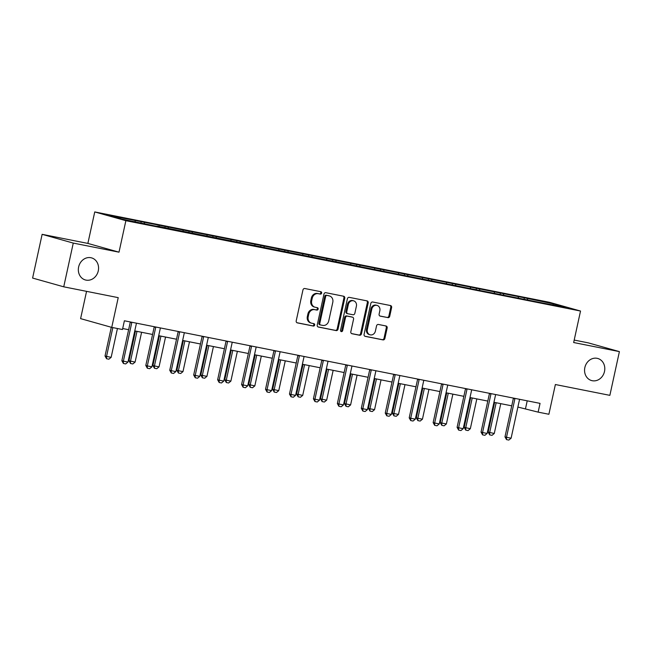 <?xml version="1.0" encoding="UTF-8"?>
<svg xmlns="http://www.w3.org/2000/svg" width="652" height="652" viewBox="0 0 652 652"><rect width="100%" height="100%" fill="white"/><g stroke="black" fill="none" stroke-linecap="round" stroke-linejoin="round"><path stroke-width="0.98" d="M321.632 293.115A1.231 1.076 105.7 0 0 320.841 291.705L304.834 288.526A1.76 1.532 105.7 0 0 302.952 289.944L296.212 320.849A1.76 1.532 105.7 0 0 297.345 322.87L313.351 326.049A1.231 1.076 105.7 0 0 313.873 323.645L311.803 323.237A5.623 4.914 105.7 0 1 311.477 323.156A5.623 4.914 105.7 0 1 308.184 316.782L308.746 314.207A5.623 4.914 105.7 0 1 314.761 309.667L316.831 310.083A1.231 1.076 105.7 0 0 317.361 307.679L315.291 307.263A5.623 4.914 105.7 0 1 314.965 307.19A5.623 4.914 105.7 0 1 311.664 300.808L312.226 298.233A5.623 4.914 105.7 0 1 318.241 293.702L320.319 294.109A1.231 1.076 105.7 0 0 321.632 293.115M314.965 307.19L314.117 306.953A5.623 4.914 105.7 0 1 310.825 300.572L311.387 297.997A5.623 4.914 105.7 0 1 317.402 293.465L319.472 293.873A1.231 1.076 105.7 0 0 320.328 291.607M296.945 322.724L312.512 325.813A1.231 1.076 105.7 0 0 313.368 323.547M311.477 323.156L310.637 322.919A5.623 4.914 105.7 0 1 307.337 316.546L307.899 313.971A5.623 4.914 105.7 0 1 313.922 309.431L315.992 309.847A1.231 1.076 105.7 0 0 316.848 307.573M584.852 367.565A11.467 10.008 105.7 0 0 591.576 380.556A11.467 10.008 105.7 0 0 604.502 371.469A11.467 10.008 105.7 0 0 597.778 358.478A11.467 10.008 105.7 0 0 584.852 367.565M78.631 266.961A11.467 10.008 105.7 0 0 85.347 279.952A11.467 10.008 105.7 0 0 98.273 270.865A11.467 10.008 105.7 0 0 91.557 257.874A11.467 10.008 105.7 0 0 78.631 266.961M387.842 317.654A1.76 1.532 105.7 0 0 389.725 316.236L391.616 307.565A1.76 1.532 105.7 0 0 390.483 305.543L372.708 302.015A1.76 1.532 105.7 0 0 370.825 303.433L364.085 334.337A1.76 1.532 105.7 0 0 365.218 336.359L383.001 339.888A1.76 1.532 105.7 0 0 384.876 338.469L387.166 327.997A1.76 1.532 105.7 0 0 386.033 325.984L378.421 324.468A1.76 1.532 105.7 0 0 376.538 325.886L375.405 331.086A4.703 4.108 105.7 0 1 370.108 334.81A4.703 4.108 105.7 0 1 367.345 329.48L371.787 309.13A4.703 4.108 105.7 0 1 377.084 305.405A4.703 4.108 105.7 0 1 379.847 310.735L379.105 314.125A1.76 1.532 105.7 0 0 380.238 316.138L387.003 317.418A1.76 1.532 105.7 0 0 388.885 316L390.776 307.328A1.76 1.532 105.7 0 0 390.043 305.462M73.269 243.082L119.006 252.169L87.873 243.416L42.136 234.329L73.269 243.082L63.733 286.815L118.224 297.646L111.736 327.385L122.478 329.521L124.385 320.776L540.052 403.376L538.144 412.129L548.886 414.264L555.374 384.525L609.864 395.348L619.4 351.615L588.267 342.862L574.192 340.067M119.006 252.169L125.877 220.686L580.524 311.037L573.662 342.528L619.4 351.615M344.761 298.249A1.76 1.532 105.7 0 0 343.628 296.236L325.853 292.699A1.76 1.532 105.7 0 0 323.971 294.117L317.231 325.03A1.76 1.532 105.7 0 0 318.363 327.043L336.139 330.58A1.76 1.532 105.7 0 0 338.021 329.162L344.761 298.249L343.922 298.013A1.76 1.532 105.7 0 0 343.188 296.147M349.276 297.361L367.06 300.89A1.76 1.532 105.7 0 1 368.193 302.911L361.452 333.816A1.76 1.532 105.7 0 1 359.57 335.234L351.958 333.726A1.76 1.532 105.7 0 1 350.825 331.705L353.563 319.17A1.76 1.532 105.7 0 0 352.43 317.157L347.386 316.155A1.76 1.532 105.7 0 0 345.503 317.573L342.659 330.621A1.231 1.076 105.7 0 1 340.548 330.197L347.394 298.779A1.76 1.532 105.7 0 1 349.276 297.361M63.733 286.815L32.6 278.062L42.136 234.329M125.877 220.686L94.744 211.933L549.391 302.283L580.524 311.037M524.061 299.056L524.338 297.809L132.006 219.838L108.982 215.519L121.769 219.113L156.896 226.342M524.338 297.809L553.499 303.856L566.286 307.451L543.263 303.131L157.075 226.13M518.454 297.948L518.193 296.839M503.719 295.014L503.458 293.913M494.509 293.188L494.249 292.08M479.774 290.254L479.513 289.154M470.565 288.428L470.304 287.32M455.829 285.503L455.569 284.394M446.62 283.669L446.359 282.56M431.885 280.743L431.624 279.635M422.667 278.909L422.414 277.801M407.932 275.983L407.679 274.875M398.722 274.15L398.47 273.049M383.987 271.224L383.735 270.115M374.778 269.39L374.525 268.29M360.043 266.464L359.79 265.356M350.833 264.63L350.58 263.53M336.098 261.705L335.845 260.596M326.888 259.879L326.636 258.771M312.153 256.945L311.9 255.845M302.944 255.119L302.691 254.011M288.208 252.185L287.956 251.085M278.999 250.36L278.746 249.251M264.264 247.426L264.011 246.326M255.054 245.6L254.802 244.492M240.319 242.674L240.066 241.566M231.11 240.841L230.857 239.732M216.374 237.915L216.122 236.806M207.165 236.081L206.912 234.973M192.43 233.155L192.177 232.047M183.22 231.321L182.968 230.221M168.485 228.396L168.224 227.287M159.275 226.562L159.015 225.462M144.54 223.636L144.279 222.528M135.331 221.802L135.07 220.702M86.553 291.354L80.603 318.632L111.736 327.385M87.873 243.416L94.744 211.933M517.892 407.06L538.144 412.129M122.698 328.526L128.623 329.7M134.768 330.923L152.568 334.46M158.713 335.682L176.513 339.219M182.658 340.442L200.457 343.979M206.602 345.201L224.402 348.738M230.547 349.961L248.347 353.498M254.492 354.712L272.291 358.25M278.437 359.472L296.236 363.009M302.381 364.232L320.181 367.769M326.326 368.991L344.126 372.528M350.271 373.751L368.07 377.288M374.215 378.51L392.015 382.048M398.16 383.27L415.96 386.807M422.113 388.03L439.913 391.567M446.058 392.781L463.857 396.326M470.002 397.541L487.802 401.078M493.947 402.3L511.747 405.837M552.904 304.794L553.499 303.856M527.664 299.773L527.403 298.673M527.215 400.825L525.52 408.576M140.938 222.919L141.215 221.664M164.883 227.678L165.16 226.423M188.827 232.438L189.104 231.183M212.772 237.198L213.049 235.942M236.717 241.957L236.994 240.702M260.661 246.717L260.939 245.462M284.606 251.476L284.883 250.221M308.551 256.228L308.828 254.981M332.504 260.987L332.773 259.74M356.448 265.747L356.717 264.492M380.393 270.507L380.662 269.252M404.338 275.266L404.607 274.011M428.282 280.026L428.551 278.771M452.227 284.785L452.496 283.53M476.172 289.545L476.441 288.29M500.117 294.305L500.386 293.05M317.964 326.897L335.299 330.344A1.76 1.532 105.7 0 0 337.182 328.926L343.922 298.013M326.986 295.438A1.231 1.076 105.7 0 0 325.666 296.432L319.749 323.563A1.231 1.076 105.7 0 0 320.548 324.973L322.732 325.405A5.623 4.914 105.7 0 0 328.747 320.865L332.789 302.324A5.623 4.914 105.7 0 0 329.496 295.951A5.623 4.914 105.7 0 0 329.17 295.869L326.139 295.201A1.231 1.076 105.7 0 0 324.826 296.195L325.666 296.432M320.401 324.932L319.7 324.737A1.231 1.076 105.7 0 1 318.909 323.319L324.826 296.195M329.496 295.951L328.649 295.715A5.623 4.914 105.7 0 0 328.323 295.633L329.17 295.869M326.139 295.201L328.323 295.633M351.558 333.571L358.73 334.998A1.76 1.532 105.7 0 0 360.605 333.579L367.345 302.675A1.76 1.532 105.7 0 0 366.62 300.8M351.787 316.978A1.76 1.532 105.7 0 0 351.591 316.921L346.538 315.918A1.76 1.532 105.7 0 0 344.655 317.328L341.811 330.385L342.659 330.621M340.874 331.371A1.231 1.076 105.7 0 0 341.811 330.385M356.399 306.163A4.703 4.108 105.7 0 0 353.637 300.833A4.703 4.108 105.7 0 0 348.339 304.557L346.774 311.729A1.76 1.532 105.7 0 0 347.907 313.751L352.952 314.753A1.76 1.532 105.7 0 0 354.835 313.335L356.399 306.163M353.637 300.833L352.797 300.596A4.703 4.108 105.7 0 0 347.492 304.321L348.339 304.557M347.703 313.693L347.068 313.514A1.76 1.532 105.7 0 1 345.935 311.493L347.492 304.321M379.839 315.992L387.003 317.418M377.084 305.405L376.245 305.169A4.703 4.108 105.7 0 0 370.939 308.893L371.787 309.13M370.108 334.81L369.26 334.574A4.703 4.108 105.7 0 1 366.505 329.244L370.939 308.893M364.818 336.212L382.153 339.651A1.76 1.532 105.7 0 0 384.036 338.233L386.318 327.76A1.76 1.532 105.7 0 0 385.593 325.894M111.296 327.263L105.029 355.992L106.545 356.416L111.15 357.329L117.433 328.518M111.15 357.329L108.868 359.203L106.569 358.747L105.029 355.992M112.829 327.606L106.545 356.416L106.569 358.747M131.761 322.658L130.253 322.235L121.859 360.719L123.375 361.151L131.761 322.658A1.793 1.565 105.7 0 0 131.81 322.251M136.496 323.18A1.793 1.565 105.7 0 0 136.366 323.579L127.979 362.064L125.697 363.93L123.399 363.474L121.859 360.719M123.399 363.474L123.375 361.151L127.979 362.064M135.453 331.061L128.974 360.752L135.094 362.088L141.598 332.275M135.094 362.088L132.821 363.963L130.514 363.498L128.974 360.752M136.993 331.363L130.49 361.175L130.514 363.498M159.398 335.813L152.918 365.511L154.434 365.935L159.039 366.848L165.543 337.035M159.039 366.848L156.765 368.714L154.459 368.258L152.918 365.511M160.938 336.122L154.434 365.935L154.459 368.258M155.706 327.418L154.198 326.994L145.803 365.479L147.319 365.911L155.706 327.418A1.793 1.565 105.7 0 0 155.755 327.011M160.441 327.94A1.793 1.565 105.7 0 0 160.31 328.339L151.924 366.823L149.642 368.69L147.344 368.233L145.803 365.479M147.344 368.233L147.319 365.911L151.924 366.823M179.65 332.178L178.143 331.754L169.748 370.238L171.264 370.67L179.65 332.178A1.793 1.565 105.7 0 0 179.699 331.77M184.386 332.699A1.793 1.565 105.7 0 0 184.255 333.09L175.869 371.583L173.587 373.449L171.289 372.993L169.748 370.238M171.289 372.993L171.264 370.67L175.869 371.583M183.342 340.572L176.863 370.271L178.379 370.695L182.984 371.607L189.487 341.795M182.984 371.607L180.71 373.474L178.403 373.017L176.863 370.271M184.883 340.882L178.379 370.695L178.403 373.017M207.287 345.332L200.808 375.022L202.324 375.454L206.928 376.367L213.432 346.554M206.928 376.367L204.655 378.233L202.348 377.777L200.808 375.022M208.827 345.642L202.324 375.454L202.348 377.777M231.232 350.091L224.753 379.782L226.268 380.214L230.873 381.127L237.377 351.314M230.873 381.127L228.599 382.993L226.293 382.537L224.753 379.782M232.772 350.401L226.268 380.214L226.293 382.537M203.603 336.937L202.087 336.513L193.693 374.998L195.209 375.422L203.603 336.937A1.793 1.565 105.7 0 0 203.644 336.522M208.33 337.459A1.793 1.565 105.7 0 0 208.208 337.85L199.814 376.343L197.532 378.209L195.233 377.752L193.693 374.998M195.233 377.752L195.209 375.422L199.814 376.343M227.548 341.697L226.032 341.273L217.638 379.757L219.153 380.181L227.548 341.697A1.793 1.565 105.7 0 0 227.589 341.281M232.275 342.218A1.793 1.565 105.7 0 0 232.153 342.61L223.758 381.102L221.476 382.968L219.178 382.512L217.638 379.757M219.178 382.512L219.153 380.181L223.758 381.102M251.493 346.457L249.977 346.033L241.582 384.517L243.098 384.941L251.493 346.457A1.793 1.565 105.7 0 0 251.533 346.041M256.228 346.978A1.793 1.565 105.7 0 0 256.097 347.369L247.703 385.854L245.421 387.728L243.123 387.272L241.582 384.517M243.123 387.272L243.098 384.941L247.703 385.854M255.177 354.851L248.705 384.541L254.818 385.886L261.322 356.073M254.818 385.886L252.544 387.753L250.238 387.296L248.705 384.541M256.717 355.161L250.213 384.965L250.238 387.296M275.437 351.216L273.921 350.784L265.527 389.277L267.043 389.7L275.437 351.216A1.793 1.565 105.7 0 0 275.478 350.8M280.173 351.73A1.793 1.565 105.7 0 0 280.042 352.129L271.648 390.613L269.374 392.488L267.067 392.023L265.527 389.277M267.067 392.023L267.043 389.7L271.648 390.613M279.121 359.611L272.65 389.301L278.763 390.646L285.266 360.833M278.763 390.646L276.489 392.512L274.182 392.056L272.65 389.301M280.662 359.912L274.158 389.725L274.182 392.056M299.382 355.976L297.866 355.544L289.472 394.036L290.988 394.46L299.382 355.976A1.793 1.565 105.7 0 0 299.423 355.56M304.117 356.489A1.793 1.565 105.7 0 0 303.987 356.888L295.592 395.373L293.318 397.239L291.012 396.783L289.472 394.036M291.012 396.783L290.988 394.46L295.592 395.373M303.066 364.37L296.595 394.061L302.707 395.405L309.211 365.593M302.707 395.405L300.433 397.272L298.127 396.815L296.595 394.061M304.606 364.672L298.103 394.484L298.127 396.815M323.327 360.735L321.811 360.303L313.416 398.796L314.932 399.22L323.327 360.735A1.793 1.565 105.7 0 0 323.376 360.32M328.062 361.249A1.793 1.565 105.7 0 0 327.932 361.648L319.537 400.132L317.263 401.999L314.957 401.542L313.416 398.796M314.957 401.542L314.932 399.22L319.537 400.132M327.011 369.13L320.539 398.82L322.055 399.244L326.66 400.157L333.156 370.352M326.66 400.157L324.378 402.031L322.072 401.567L320.539 398.82M328.551 369.431L322.055 399.244L322.072 401.567M347.272 365.487L345.756 365.063L337.361 403.547L338.877 403.979L347.272 365.487A1.793 1.565 105.7 0 0 347.32 365.079M352.007 366.008A1.793 1.565 105.7 0 0 351.876 366.408L343.482 404.892L341.208 406.758L338.901 406.302L337.361 403.547M338.901 406.302L338.877 403.979L343.482 404.892M350.955 373.889L344.484 403.58L350.605 404.916L357.1 375.104M350.605 404.916L348.323 406.791L346.025 406.326L344.484 403.58M352.496 374.191L346 404.004L346.025 406.326M371.216 370.246L369.7 369.823L361.306 408.307L362.822 408.739L371.216 370.246A1.793 1.565 105.7 0 0 371.265 369.839M375.951 370.768A1.793 1.565 105.7 0 0 375.821 371.167L367.426 409.652L365.153 411.518L362.846 411.062L361.306 408.307M362.846 411.062L362.822 408.739L367.426 409.652M374.9 378.641L368.429 408.339L369.945 408.763L374.55 409.676L381.045 379.863M374.55 409.676L372.268 411.542L369.969 411.086L368.429 408.339M376.44 378.951L369.945 408.763L369.969 411.086M395.161 375.006L393.645 374.582L385.25 413.066L386.766 413.49L395.161 375.006A1.793 1.565 105.7 0 0 395.21 374.598M399.896 375.528A1.793 1.565 105.7 0 0 399.766 375.919L391.371 414.411L389.097 416.278L386.791 415.821L385.25 413.066M386.791 415.821L386.766 413.49L391.371 414.411M398.845 383.4L392.374 413.099L393.889 413.523L398.494 414.436L404.99 384.623M398.494 414.436L396.212 416.302L393.914 415.846L392.374 413.099M400.385 383.71L393.889 413.523L393.914 415.846M419.106 379.766L417.59 379.342L409.203 417.826L410.711 418.25L419.106 379.766A1.793 1.565 105.7 0 0 419.154 379.35M423.841 380.287A1.793 1.565 105.7 0 0 423.71 380.678L415.316 419.171L413.042 421.037L410.736 420.581L409.203 417.826M410.736 420.581L410.711 418.25L415.316 419.171M422.789 388.16L416.318 417.851L417.834 418.282L422.439 419.195L428.934 389.383M422.439 419.195L420.157 421.062L417.859 420.605L416.318 417.851M424.33 388.47L417.834 418.282L417.859 420.605M443.05 384.525L441.534 384.101L433.148 422.586L434.656 423.009L443.05 384.525A1.793 1.565 105.7 0 0 443.099 384.109M447.785 385.047A1.793 1.565 105.7 0 0 447.655 385.438L439.261 423.93L436.987 425.797L434.68 425.34L433.148 422.586M434.68 425.34L434.656 423.009L439.261 423.93M446.734 392.92L440.263 422.61L441.779 423.042L446.384 423.955L452.879 394.142M446.384 423.955L444.102 425.821L441.803 425.365L440.263 422.61M448.274 393.229L441.779 423.042L441.803 425.365M466.995 389.285L465.479 388.861L457.093 427.345L458.601 427.769L466.995 389.285A1.793 1.565 105.7 0 0 467.044 388.869M471.73 389.806A1.793 1.565 105.7 0 0 471.6 390.198L463.205 428.682L460.931 430.556L458.625 430.092L457.093 427.345M458.625 430.092L458.601 427.769L463.205 428.682M470.679 397.679L464.208 427.37L470.328 428.714L476.824 398.902M470.328 428.714L468.046 430.581L465.748 430.124L464.208 427.37M472.219 397.989L465.724 427.793L465.748 430.124M490.94 394.044L489.424 393.612L481.037 432.105L482.553 432.529L490.94 394.044A1.793 1.565 105.7 0 0 490.989 393.629M495.675 394.558A1.793 1.565 105.7 0 0 495.544 394.957L487.158 433.441L484.876 435.316L482.578 434.851L481.037 432.105M482.578 434.851L482.553 432.529L487.158 433.441M494.623 402.439L488.152 432.129L494.273 433.474L500.769 403.661M494.273 433.474L491.991 435.34L489.693 434.884L488.152 432.129M496.164 402.74L489.668 432.553L489.693 434.884M514.884 398.804L513.368 398.372L504.982 436.864L506.498 437.288L514.884 398.804A1.793 1.565 105.7 0 0 514.933 398.388M519.62 399.317A1.793 1.565 105.7 0 0 519.489 399.717L511.103 438.201L508.821 440.067L506.522 439.611L504.982 436.864M506.522 439.611L506.498 437.288L511.103 438.201M317.402 293.465L318.241 293.702M311.387 297.997L312.226 298.233M310.825 300.572L311.664 300.808M315.992 309.847L316.831 310.083M313.922 309.431L314.761 309.667M307.899 313.971L308.746 314.207M307.337 316.546L308.184 316.782M312.512 325.813L313.351 326.049M319.472 293.873L320.319 294.109M337.182 328.926L338.021 329.162M335.299 330.344L336.139 330.58M318.909 323.319L319.749 323.563M367.345 302.675L368.193 302.911M360.605 333.579L361.452 333.816M358.73 334.998L359.57 335.234M351.591 316.921L352.43 317.157M346.538 315.918L347.386 316.155M344.655 317.328L345.503 317.573M345.935 311.493L346.774 311.729M366.505 329.244L367.345 329.48M386.318 327.76L387.166 327.997M384.036 338.233L384.876 338.469M382.153 339.651L383.001 339.888M390.776 307.328L391.616 307.565M388.885 316L389.725 316.236M319.635 324.72L320.474 324.957M351.689 316.945L352.528 317.182M346.962 313.49L347.801 313.726"/></g></svg>
